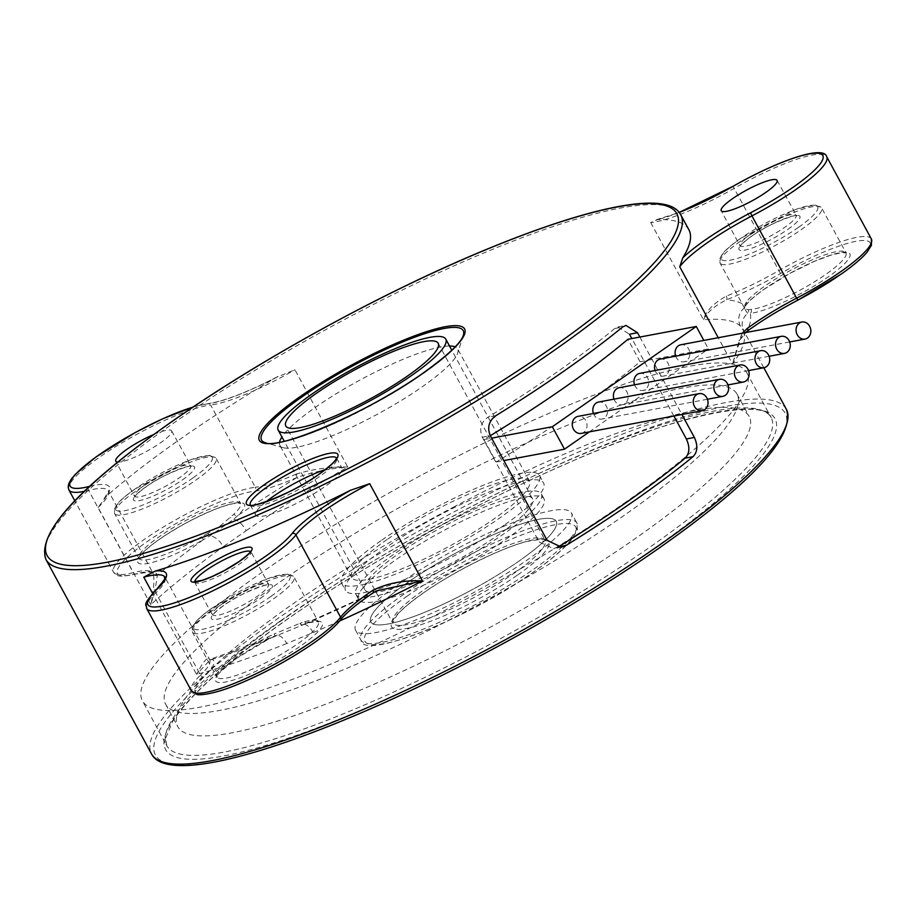 <?xml version="1.0" encoding="UTF-8"?>
<svg xmlns="http://www.w3.org/2000/svg" width="918" height="918" viewBox="0 0 918 918"><rect width="100%" height="100%" fill="white"/><g stroke="black" fill="none" stroke-linecap="round" stroke-linejoin="round"><path stroke-width="0.69" stroke-dasharray="4.59 3.44" d="M528.32 554.323A105.467 19.989 -28.5 0 0 556.205 521.309A105.467 19.989 -28.5 0 0 495.433 533.84A105.467 19.989 -28.5 0 0 398.71 588.943A105.467 19.989 -28.5 0 0 370.838 621.956A105.467 19.989 -28.5 0 0 431.609 609.414A105.467 19.989 -28.5 0 0 528.32 554.323M513.437 526.898A105.467 19.989 -28.5 0 0 541.31 493.884A105.467 19.989 -28.5 0 0 480.539 506.415A105.467 19.989 -28.5 0 0 383.827 561.506A105.467 19.989 -28.5 0 0 355.943 594.531A105.467 19.989 -28.5 0 0 416.715 581.989A105.467 19.989 -28.5 0 0 513.437 526.898M507.218 528.561A95.346 18.073 -28.5 0 0 532.429 498.704A95.346 18.073 -28.5 0 0 477.475 510.041A95.346 18.073 -28.5 0 0 390.035 559.854A95.346 18.073 -28.5 0 0 364.836 589.7A95.346 18.073 -28.5 0 0 419.778 578.374A95.346 18.073 -28.5 0 0 507.218 528.561M538.981 551.477A122.805 23.283 -28.5 0 0 571.444 513.036A122.805 23.283 -28.5 0 0 500.677 527.632A122.805 23.283 -28.5 0 0 388.062 591.777A122.805 23.283 -28.5 0 0 355.599 630.23A122.805 23.283 -28.5 0 0 426.365 615.634A122.805 23.283 -28.5 0 0 538.981 551.477M466.86 592.512A105.467 19.989 151.5 0 1 370.838 621.956A105.467 19.989 151.5 0 1 460.17 550.743A105.467 19.989 151.5 0 1 556.205 521.309A105.467 19.989 151.5 0 1 466.86 592.512M454.685 570.078A105.467 19.989 151.5 0 1 358.651 599.511A105.467 19.989 151.5 0 1 447.995 528.309A105.467 19.989 151.5 0 1 544.018 498.864A105.467 19.989 151.5 0 1 454.685 570.078M441.03 484.83A325.064 61.621 151.5 0 1 737.005 394.086A325.064 61.621 151.5 0 1 461.639 613.557A325.064 61.621 151.5 0 1 165.665 704.301A325.064 61.621 151.5 0 1 441.03 484.83M453.217 507.264A325.064 61.621 151.5 0 1 749.191 416.52A325.064 61.621 151.5 0 1 473.826 635.99A325.064 61.621 151.5 0 1 177.851 726.735A325.064 61.621 151.5 0 1 453.217 507.264M751.062 309.412L748.239 309.745L744.727 308.505L744.911 304.673L746.265 302.102A57.788 10.959 151.5 0 1 764.614 286.221A57.788 10.959 151.5 0 1 815.677 258.348A57.788 10.959 151.5 0 1 845.971 252.748A57.788 10.959 151.5 0 1 825.752 274.425A57.788 10.959 151.5 0 1 751.062 309.412A2.892 2.582 -95.8 0 1 750.213 313.359A60.68 11.498 -28.5 0 0 828.633 276.616A60.68 11.498 -28.5 0 0 839.465 252.783A60.68 11.498 -28.5 0 0 764.442 289.009A60.68 11.498 -28.5 0 0 745.175 305.694L744.165 308.092L747.665 313.417L750.213 313.359A375.623 71.202 -28.5 0 1 747.08 331.214L738.99 341.003L732.541 364.044L742.295 333.211M304.673 621.681A57.788 10.959 151.5 0 1 318.339 621.842A57.788 10.959 151.5 0 1 298.12 643.518A57.788 10.959 151.5 0 1 247.057 671.391A57.788 10.959 151.5 0 1 216.763 676.991A57.788 10.959 151.5 0 1 236.982 655.326A57.788 10.959 151.5 0 1 267.356 637.115L268.71 638.997A60.68 11.498 -28.5 0 0 236.81 658.114A60.68 11.498 -28.5 0 0 225.966 681.948A60.68 11.498 -28.5 0 0 301.001 645.71A60.68 11.498 -28.5 0 0 307.886 622.783L268.71 638.997A375.623 71.202 -28.5 0 1 212.402 659.388L210.612 659.422L196.578 674.409C202.086 663.599 206.08 658.229 208.547 658.309A2.892 2.823 124.4 0 0 209.419 659.273L209.419 659.273A2.892 2.823 124.4 0 0 212.402 659.388A89.574 16.983 -28.5 0 1 204.106 676.784A83.79 15.881 151.5 0 0 220.274 690.657A83.79 15.881 151.5 0 0 313.233 643.357A83.79 15.881 151.5 0 0 339.499 620.763A89.574 16.983 -28.5 0 1 372.857 592.994L302.94 624.561A14.447 6.334 66.9 0 0 302.733 624.653A2.892 2.043 -112.2 0 1 302.653 624.688A2.892 2.043 -112.2 0 1 299.945 623.333L304.673 621.681A2.892 2.249 75.4 0 0 307.255 623.092L307.255 623.092A2.892 2.249 75.4 0 0 307.886 622.783A375.623 71.202 -28.5 0 0 372.857 592.994M581.243 433.399A8.664 7.333 79.4 0 0 585.822 420.582A8.664 7.333 79.4 0 0 578.053 416.359M675.682 356.173A8.664 7.333 79.4 0 0 676.302 357.561A8.664 7.333 79.4 0 0 684.071 361.784A8.664 7.333 79.4 0 0 688.638 348.966A8.664 7.333 79.4 0 0 680.869 344.743M655.119 370.505A8.664 7.333 79.4 0 0 655.739 371.882A8.664 7.333 79.4 0 0 663.507 376.105A8.664 7.333 79.4 0 0 668.075 363.287A8.664 7.333 79.4 0 0 660.306 359.064M634.556 384.826A8.664 7.333 79.4 0 0 635.176 386.203A8.664 7.333 79.4 0 0 642.944 390.425A8.664 7.333 79.4 0 0 647.511 377.608A8.664 7.333 79.4 0 0 639.743 373.385M613.993 399.146A8.664 7.333 79.4 0 0 614.612 400.535A8.664 7.333 79.4 0 0 622.381 404.758A8.664 7.333 79.4 0 0 626.948 391.94A8.664 7.333 79.4 0 0 619.18 387.717M593.43 413.479A8.664 7.333 79.4 0 0 594.038 414.856A8.664 7.333 79.4 0 0 601.806 419.078A8.664 7.333 79.4 0 0 606.385 406.261A8.664 7.333 79.4 0 0 598.616 402.038M504.177 525.211A112.684 21.366 151.5 0 1 404.597 579.568A112.684 21.366 151.5 0 1 345.535 590.492A112.684 21.366 151.5 0 1 384.952 548.241A112.684 21.366 151.5 0 1 484.532 493.873A112.684 21.366 151.5 0 1 543.594 482.96A112.684 21.366 151.5 0 1 504.177 525.211M380.89 540.759A112.684 21.366 -28.5 0 0 341.473 583.01A112.684 21.366 -28.5 0 0 400.535 572.098A112.684 21.366 -28.5 0 0 500.115 517.729A112.684 21.366 -28.5 0 0 539.543 475.478A112.684 21.366 -28.5 0 0 480.47 486.402A112.684 21.366 -28.5 0 0 380.89 540.759M449.51 345.994A101.129 19.175 -28.5 0 0 315.264 407.431A101.129 19.175 -28.5 0 0 281.918 436.991M279.531 442.212A101.129 19.175 -28.5 0 0 279.887 445.356A101.129 19.175 -28.5 0 0 283.318 447.709A101.129 19.175 -28.5 0 0 422.257 386.776A101.129 19.175 -28.5 0 0 457.726 353.005A101.129 19.175 -28.5 0 0 457.634 348.851A101.129 19.175 -28.5 0 0 455.19 346.843M266.025 501.779A49.124 9.306 -28.5 0 0 255.72 515.067A49.124 9.306 -28.5 0 0 281.47 510.305A49.124 9.306 -28.5 0 0 324.88 486.609A49.124 9.306 -28.5 0 0 342.058 468.191A49.124 9.306 -28.5 0 0 325.293 469.591M207.996 533.278L201.535 536.8L203.475 539.589L209.947 535.905L233.631 519.336L237.624 515.698A60.68 11.498 -28.5 0 0 205.345 513.403A60.68 11.498 -28.5 0 0 137.505 560.864A60.68 11.498 -28.5 0 0 203.475 539.589A375.623 71.202 -28.5 0 0 157.23 575.276A89.574 16.983 -28.5 0 0 136.507 573.75A83.79 15.881 151.5 0 1 146.777 541.895A83.79 15.881 151.5 0 1 254.504 491.21A89.574 16.983 -28.5 0 0 297.053 477.463C313.279 471.944 330.17 468.467 347.727 467.01C329.791 466.814 312.717 469.132 296.514 473.963A2.892 1.17 -113.6 0 1 297.053 477.463A375.623 71.202 -28.5 0 0 237.624 515.698A2.892 2.306 -133.3 0 1 234.056 514.046L220.641 525.544L207.996 533.278A2.892 0.757 61.9 0 0 209.947 535.905A14.447 7.826 -125.6 0 1 223.281 546.692L246.208 530.661A14.447 6.736 -124.3 0 0 233.631 519.336A2.892 2.031 45.6 0 1 230.521 517.523M626.455 501.607A343.837 65.178 151.5 0 1 322.608 667.466A343.837 65.178 151.5 0 1 142.393 700.79A343.837 65.178 151.5 0 1 262.674 571.845A343.837 65.178 151.5 0 1 566.521 405.986A343.837 65.178 151.5 0 1 746.747 372.662A343.837 65.178 151.5 0 1 626.455 501.607M246.208 530.661A361.176 68.471 151.5 0 1 347.727 467.01L294.942 369.77L276.352 377.378A361.176 68.471 -28.5 0 0 106.247 496.386L98.065 507.493L150.862 604.732C154.775 591.158 156.898 581.335 157.23 575.276A2.892 2.834 170.5 0 1 153.317 574.129C154.58 579.751 153.765 589.953 150.862 604.732A361.176 68.471 151.5 0 1 223.281 546.692M153.754 434.501A31.786 6.024 151.5 0 1 171.655 430.898A31.786 6.024 151.5 0 1 160.535 442.82A31.786 6.024 151.5 0 1 117.745 462.11M387.006 539.577A101.129 19.175 -28.5 0 0 351.628 577.502A101.129 19.175 -28.5 0 0 404.631 567.703A101.129 19.175 -28.5 0 0 493.999 518.911A101.129 19.175 -28.5 0 0 529.376 480.986A101.129 19.175 -28.5 0 0 476.373 490.797A101.129 19.175 -28.5 0 0 387.006 539.577M871.366 238.967A86.682 16.432 -28.5 0 0 778.625 270.741A86.682 16.432 151.5 0 1 726.299 296.124C713.424 303.33 705.827 311.213 703.509 319.797C706.768 312.636 714.422 305.969 726.459 299.784A89.574 16.983 -28.5 0 0 780.529 273.553A83.79 15.881 151.5 0 1 863.827 240.47A83.79 15.881 151.5 0 1 840.865 274.252M639.869 337.055L681.913 414.5M688.879 229.752A361.176 68.471 -28.5 0 0 657.713 219.586L650.713 222.558A86.682 16.432 -28.5 0 0 733.952 188.465A86.682 16.432 151.5 0 1 826.693 156.68M650.713 222.558L703.509 319.797A361.176 68.471 151.5 0 1 740.459 326.154L743.844 331.306A14.447 14.183 -19.8 0 1 742.972 329.367L742.972 329.367A14.447 14.183 -19.8 0 1 747.665 313.417A2.892 2.743 84.8 0 0 748.239 309.745M339.694 620.958A361.176 68.471 151.5 0 1 313.107 632.617L286.795 643.507A14.447 7.447 68.2 0 0 275.87 635.761L275.87 635.761A14.447 7.447 68.2 0 0 275.561 635.899A2.892 0.608 -112.7 0 1 275.538 635.91A2.892 0.608 -112.7 0 1 274.103 634.028L299.945 623.333M558.385 546.841L553.611 548.7L539.164 541.964L482.317 437.243C479.035 429.062 480.929 422.372 487.986 417.197A346.729 65.729 -28.5 0 0 614.75 328.529L618.032 326.957L629.519 334.267M267.356 637.115L274.103 634.028M313.107 632.617A14.447 6.334 66.9 0 0 302.94 624.561L300.955 625.376M740.459 326.154A14.447 14.16 -46.3 0 1 744.165 308.092A2.892 2.708 -161.1 0 0 745.129 306.819L745.129 306.819A2.892 2.708 -161.1 0 0 744.911 304.673M673.892 416.003L631.848 338.558M482.317 437.243L490.304 435.694A346.729 65.729 151.5 0 1 483.924 439.584L496.11 462.018A346.729 65.729 -28.5 0 0 640.053 361.749L627.878 339.304M483.924 439.584L491.635 438.138M496.11 462.018L503.81 460.572M640.053 361.749L708.444 348.909L703.842 340.429M589.333 431.885L708.444 348.909M746.265 302.102A2.892 2.616 36.9 0 1 746.127 304.937L746.127 304.937A2.892 2.616 36.9 0 1 745.175 305.694A375.623 71.202 -28.5 0 0 726.459 299.784A2.892 1.572 -111.3 0 0 726.299 296.124M533.897 569.057A122.805 23.283 -28.5 0 0 544.397 561.449A122.805 23.283 -28.5 0 0 576.86 523.008A122.805 23.283 -28.5 0 0 512.485 534.907A122.805 23.283 -28.5 0 0 403.977 594.153A122.805 23.283 -28.5 0 0 393.478 601.76A122.805 23.283 -28.5 0 0 361.015 640.202A122.805 23.283 -28.5 0 0 425.378 628.291A122.805 23.283 -28.5 0 0 533.897 569.057M406.858 596.344A119.914 22.732 151.5 0 1 555.138 524.74A119.914 22.732 151.5 0 1 533.725 571.845A119.914 22.732 151.5 0 1 385.445 643.449A119.914 22.732 151.5 0 1 406.858 596.344M517.672 574.943A89.574 16.983 -28.5 0 0 533.668 539.761A89.574 16.983 -28.5 0 0 422.9 593.246A89.574 16.983 -28.5 0 0 406.904 628.428A89.574 16.983 -28.5 0 0 517.672 574.943M522.193 567.381A86.682 16.432 151.5 0 1 514.791 572.752A86.682 16.432 151.5 0 1 438.184 614.567A86.682 16.432 151.5 0 1 392.755 622.966A86.682 16.432 151.5 0 1 415.67 595.828A86.682 16.432 151.5 0 1 423.083 590.458A86.682 16.432 151.5 0 1 499.679 548.643A86.682 16.432 151.5 0 1 545.108 540.243A86.682 16.432 151.5 0 1 522.193 567.381M194.8 581.771A31.786 6.024 -28.5 0 0 194.949 582.31A31.786 6.024 -28.5 0 0 211.61 579.224A31.786 6.024 -28.5 0 0 239.69 563.893A31.786 6.024 -28.5 0 0 250.809 551.982A31.786 6.024 -28.5 0 0 250.43 551.557M283.318 447.709L265.463 442.774A114.727 21.745 -28.5 0 0 423.083 373.649A114.727 21.745 -28.5 0 0 463.326 335.345L457.726 353.005M250.201 504.866A49.124 9.306 -28.5 0 0 250.316 505.095A49.124 9.306 -28.5 0 0 276.054 500.333A49.124 9.306 -28.5 0 0 319.464 476.637A49.124 9.306 -28.5 0 0 336.642 458.22A49.124 9.306 -28.5 0 0 336.504 458.002M45.934 559.475A361.176 68.471 151.5 0 1 172.286 424.024A361.176 68.471 151.5 0 1 618.904 208.352A361.176 68.471 151.5 0 1 680.754 214.789M786.347 409.267A361.176 68.471 -28.5 0 0 724.497 402.83A361.176 68.471 -28.5 0 0 277.867 618.502A361.176 68.471 -28.5 0 0 151.527 753.942M280.759 620.694A358.284 67.921 151.5 0 1 723.809 406.754A358.284 67.921 151.5 0 1 659.824 547.495A358.284 67.921 151.5 0 1 216.774 761.435A358.284 67.921 151.5 0 1 280.759 620.694M653.708 548.677A346.729 65.729 -28.5 0 0 715.627 412.469A346.729 65.729 -28.5 0 0 286.864 619.512A346.729 65.729 -28.5 0 0 224.944 755.721A346.729 65.729 -28.5 0 0 653.708 548.677M287.047 616.724A343.837 65.178 151.5 0 1 590.894 450.864A343.837 65.178 151.5 0 1 771.109 417.541A343.837 65.178 151.5 0 1 650.828 546.485A343.837 65.178 151.5 0 1 346.981 712.345A343.837 65.178 151.5 0 1 166.755 745.668A343.837 65.178 151.5 0 1 287.047 616.724M182.372 479.93A34.677 6.575 -28.5 0 0 188.557 466.31A34.677 6.575 -28.5 0 0 145.687 487.01A34.677 6.575 -28.5 0 0 139.49 500.631A34.677 6.575 -28.5 0 0 182.372 479.93M145.859 484.222A31.786 6.024 151.5 0 1 173.95 468.891A31.786 6.024 151.5 0 1 190.6 465.805A31.786 6.024 151.5 0 1 179.48 477.727A31.786 6.024 151.5 0 1 151.401 493.058A31.786 6.024 151.5 0 1 134.739 496.145A31.786 6.024 151.5 0 1 145.859 484.222M134.808 491.864A57.788 10.959 -28.5 0 0 114.589 513.529A57.788 10.959 -28.5 0 0 144.883 507.929A57.788 10.959 -28.5 0 0 195.947 480.057A57.788 10.959 -28.5 0 0 216.166 458.38A57.788 10.959 -28.5 0 0 185.872 463.992A57.788 10.959 -28.5 0 0 134.808 491.864M193.067 477.853A54.896 10.408 151.5 0 1 125.181 510.637A54.896 10.408 151.5 0 1 134.98 489.076A54.896 10.408 151.5 0 1 202.867 456.292A54.896 10.408 151.5 0 1 193.067 477.853M787.805 229.408A34.677 6.575 -28.5 0 0 794.001 215.787A34.677 6.575 -28.5 0 0 751.119 236.488A34.677 6.575 -28.5 0 0 744.923 250.109A34.677 6.575 -28.5 0 0 787.805 229.408M751.291 233.7A31.786 6.024 151.5 0 1 779.382 218.369A31.786 6.024 151.5 0 1 796.044 215.294A31.786 6.024 151.5 0 1 784.924 227.216A31.786 6.024 151.5 0 1 756.834 242.547A31.786 6.024 151.5 0 1 740.172 245.622A31.786 6.024 151.5 0 1 751.291 233.7M740.241 241.354A57.788 10.959 -28.5 0 0 720.033 263.018A57.788 10.959 -28.5 0 0 750.316 257.419A57.788 10.959 -28.5 0 0 801.391 229.546A57.788 10.959 -28.5 0 0 821.599 207.87A57.788 10.959 -28.5 0 0 791.316 213.469A57.788 10.959 -28.5 0 0 740.241 241.354M798.499 227.343A54.896 10.408 151.5 0 1 730.613 260.127A54.896 10.408 151.5 0 1 740.424 238.565A54.896 10.408 151.5 0 1 808.31 205.781A54.896 10.408 151.5 0 1 798.499 227.343M260.173 598.502A34.677 6.575 -28.5 0 0 266.369 584.881A34.677 6.575 -28.5 0 0 223.487 605.593A34.677 6.575 -28.5 0 0 217.291 619.214A34.677 6.575 -28.5 0 0 260.173 598.502M223.659 602.805A31.786 6.024 151.5 0 1 251.75 587.474A31.786 6.024 151.5 0 1 268.412 584.387A31.786 6.024 151.5 0 1 257.292 596.31A31.786 6.024 151.5 0 1 229.202 611.64A31.786 6.024 151.5 0 1 212.54 614.716A31.786 6.024 151.5 0 1 223.659 602.805M212.609 610.447A57.788 10.959 -28.5 0 0 192.401 632.112A57.788 10.959 -28.5 0 0 222.684 626.512A57.788 10.959 -28.5 0 0 273.759 598.639A57.788 10.959 -28.5 0 0 293.967 576.963A57.788 10.959 -28.5 0 0 263.684 582.574A57.788 10.959 -28.5 0 0 212.609 610.447M270.867 596.436A54.896 10.408 151.5 0 1 202.981 629.22A54.896 10.408 151.5 0 1 212.792 607.659A54.896 10.408 151.5 0 1 280.678 574.875A54.896 10.408 151.5 0 1 270.867 596.436M146.696 608.508A86.682 16.432 151.5 0 1 155.842 592.867A2.892 2.329 46.2 0 1 156.083 589.93M208.547 658.309A86.682 16.432 151.5 0 1 209.66 659.514L164.988 577.238A86.682 16.432 -28.5 0 1 155.842 592.867L200.514 675.143A86.682 16.432 -28.5 0 0 191.369 690.784M301.035 625.342L307.255 623.092C323.205 620.063 316.905 622.748 318.466 622.014L293.967 576.963L287.185 573.911L267.895 578.524L212.483 607.785C204.221 613.591 198.38 618.594 194.972 622.771L192.046 627.901L192.401 632.112L216.832 677.197C221.353 674.856 204.186 684.369 237.108 657.988L268.687 639.066L277.385 635.13L209.66 659.514A86.682 16.432 151.5 0 1 200.514 675.143A2.892 2.329 -133.8 0 0 204.106 676.784M201.535 536.8A57.788 10.959 151.5 0 1 138.962 558.408A57.788 10.959 151.5 0 1 159.181 536.743A57.788 10.959 151.5 0 1 210.245 508.87A57.788 10.959 151.5 0 1 240.527 503.259A57.788 10.959 151.5 0 1 234.056 514.046M780.529 273.553L733.046 186.354M68.896 489.925A86.682 16.432 151.5 0 1 120.797 443.497A86.682 16.432 151.5 0 1 210.658 404.987L255.33 487.263A86.682 16.432 -28.5 0 0 165.469 525.773A86.682 16.432 -28.5 0 0 113.568 572.201A86.682 16.432 -28.5 0 0 133.271 572.648L88.598 490.373A86.682 16.432 151.5 0 1 84.307 491.359M743.844 331.306A361.176 68.471 151.5 0 1 732.541 364.044L718.243 337.721M296.514 473.963A86.682 16.432 151.5 0 1 255.33 487.263A2.892 2.57 -96.6 0 1 254.504 491.21M278.108 376.403C247.424 392.261 224.107 401.315 208.145 403.576A2.892 2.57 83.4 0 1 210.658 404.987A86.682 16.432 -28.5 0 0 294.942 369.77M136.507 573.75A2.892 2.272 75.8 0 1 135.864 574.06A2.892 2.272 75.8 0 1 133.271 572.648A86.682 16.432 151.5 0 1 152.973 573.107A86.682 16.432 151.5 0 1 153.317 574.129M98.065 507.493A86.682 16.432 -28.5 0 0 108.301 490.832A86.682 16.432 -28.5 0 0 88.598 490.373A2.892 2.272 -104.2 0 1 88.369 487.515M286.795 643.507A361.176 68.471 151.5 0 1 196.578 674.409L152.618 593.441M495.892 415.67L487.986 417.197M614.75 328.529L622.645 327.003M797.937 300.071A89.574 16.983 -28.5 0 0 747.08 331.214M679.217 212.471A89.574 16.983 151.5 0 1 657.713 219.586M276.352 377.378A89.574 16.983 151.5 0 1 207.124 403.943A83.79 15.881 -28.5 0 0 192.883 407.156M89.608 486.368A89.574 16.983 151.5 0 1 106.247 496.386M547.162 540.415L539.164 541.964M340.429 620.04A2.892 2.605 37.8 0 1 339.499 620.763M193.205 406.949L208.145 403.576A2.892 2.57 83.4 0 0 207.124 403.943M355.599 630.23L361.015 640.202C362.243 660.903 468.329 618.652 534.024 571.719C553.061 558.362 566.062 547.036 573.016 537.764L577.365 529.56L576.86 523.008L571.444 513.036M438.173 343.275L545.108 540.243C542.297 541.643 554.105 536.812 527.196 541.402C501.641 547.736 453.618 571.558 423.209 593.12C410.851 601.829 402.095 609.196 396.932 615.232L392.755 622.966L285.808 425.998M544.018 498.864L541.31 493.884M532.429 498.704L451.805 350.228M364.836 589.7L284.213 441.225M358.651 599.511L355.943 594.531M737.005 394.086L749.191 416.52M165.665 704.301L177.851 726.735M194.329 581.702L212.724 615.565C213.642 615.083 210.199 615.611 223.785 605.467C241.055 592.11 272.692 582.023 269.02 584.995L250.637 551.133M746.747 372.662L771.109 417.541C766.312 398.309 680.467 412.457 568.334 462.901C474.79 503.466 366.007 564.019 287.173 619.386C227.469 661.476 189.234 695.58 172.469 721.709L165.619 738.313L166.755 745.668L142.393 700.79M171.655 430.898L191.219 466.413C194.891 463.441 163.255 473.527 145.985 486.884C132.399 497.028 135.841 496.5 134.912 496.982L115.783 461.238M134.682 489.202C126.409 495.009 120.568 500.012 117.171 504.189L114.234 509.329L114.589 513.529L139.031 558.614L141.28 554.702C148.303 546.417 162.853 536.066 184.931 523.65C207.388 511.705 224.405 504.889 235.995 503.202L240.665 503.431L216.166 458.38L209.373 455.328L190.095 459.941L134.682 489.202M777.087 180.387L796.652 215.902C800.324 212.93 768.687 223.017 751.417 236.374C737.831 246.517 741.274 245.99 740.356 246.472L721.227 210.715M740.115 238.68C731.853 244.498 726.012 249.489 722.604 253.678L719.678 258.807L720.033 263.018L744.773 308.609L746.127 304.937C749.111 300.932 755.307 295.585 764.74 288.895L790.157 273.254L814.312 261.389L830.733 255.193L841.427 252.691L846.098 252.92L821.599 207.87L814.817 204.806L795.527 209.43L740.115 238.68M341.473 583.01L345.535 590.492M250.316 505.095L255.72 515.067M351.628 577.502L279.887 445.356M529.376 480.986L457.634 348.851M104.101 498.589C108.267 492.312 109.667 489.719 108.301 490.832L152.973 573.107C149.909 574.232 161.511 569.814 135.864 574.06C114.957 578.478 117.114 574.783 113.568 572.201L74.806 500.803M763.799 367.739L742.972 329.355C744.2 328.105 742.88 331.983 739.024 340.957M561.541 547.174L553.611 548.712M618.032 326.946L625.973 325.42M336.642 458.22L342.058 468.191M539.543 475.478L543.594 482.96M707.434 399.25L601.806 419.078M727.997 384.917L622.381 404.758M748.56 370.597L642.944 390.425M769.123 356.276L663.507 376.105M789.687 341.955L684.071 361.784M738.99 341.003L745.519 332.603M656.347 219.758L679.171 212.414"/><path stroke-width="1.38" d="M420.582 368.99A95.346 18.073 -28.5 0 0 445.792 339.144A95.346 18.073 -28.5 0 0 390.839 350.469A95.346 18.073 -28.5 0 0 303.399 400.282A95.346 18.073 -28.5 0 0 278.2 430.14A95.346 18.073 -28.5 0 0 333.142 418.803A95.346 18.073 -28.5 0 0 420.582 368.99M308.723 398.86A86.682 16.432 -28.5 0 0 285.808 425.998A86.682 16.432 -28.5 0 0 335.759 415.693A86.682 16.432 -28.5 0 0 415.257 370.413A86.682 16.432 -28.5 0 0 438.173 343.275A86.682 16.432 -28.5 0 0 388.222 353.579A86.682 16.432 -28.5 0 0 308.723 398.86M706.814 397.873A8.664 7.333 79.4 0 0 699.046 393.65A8.664 7.333 79.4 0 0 694.478 406.467A8.664 7.333 79.4 0 0 702.247 410.69A8.664 7.333 79.4 0 0 706.814 397.873M699.046 393.65L578.053 416.359A8.664 7.333 79.4 0 0 573.475 429.176A8.664 7.333 79.4 0 0 581.243 433.399L702.247 410.69M809.63 326.246A8.664 7.333 79.4 0 0 801.862 322.023A8.664 7.333 79.4 0 0 797.294 334.841A8.664 7.333 79.4 0 0 805.063 339.063A8.664 7.333 79.4 0 0 809.63 326.246M801.862 322.023L680.869 344.743A8.664 7.333 79.4 0 0 675.682 356.173M789.067 340.567A8.664 7.333 79.4 0 0 781.298 336.344A8.664 7.333 79.4 0 0 776.731 349.161A8.664 7.333 79.4 0 0 784.5 353.384A8.664 7.333 79.4 0 0 789.067 340.567M781.298 336.344L660.306 359.064A8.664 7.333 79.4 0 0 655.119 370.505M768.504 354.899A8.664 7.333 79.4 0 0 760.735 350.676A8.664 7.333 79.4 0 0 756.168 363.494A8.664 7.333 79.4 0 0 763.937 367.716A8.664 7.333 79.4 0 0 768.504 354.899M760.735 350.676L639.743 373.385A8.664 7.333 79.4 0 0 634.556 384.826M747.94 369.22A8.664 7.333 79.4 0 0 740.172 364.997A8.664 7.333 79.4 0 0 735.605 377.814A8.664 7.333 79.4 0 0 743.373 382.037A8.664 7.333 79.4 0 0 747.94 369.22M740.172 364.997L619.18 387.717A8.664 7.333 79.4 0 0 613.993 399.146M727.377 383.54A8.664 7.333 79.4 0 0 719.609 379.318A8.664 7.333 79.4 0 0 715.042 392.135A8.664 7.333 79.4 0 0 722.81 396.358A8.664 7.333 79.4 0 0 727.377 383.54M719.609 379.318L598.616 402.038A8.664 7.333 79.4 0 0 593.43 413.479M281.918 436.991A101.129 19.175 -28.5 0 0 279.531 442.212M325.293 469.591A49.124 9.306 -28.5 0 0 272.91 496.649A49.124 9.306 -28.5 0 0 266.025 501.779M765.968 192.31A31.786 6.024 151.5 0 1 737.888 207.64A31.786 6.024 151.5 0 1 721.227 210.715A31.786 6.024 151.5 0 1 732.346 198.804A31.786 6.024 151.5 0 1 760.425 183.462A31.786 6.024 151.5 0 1 777.087 180.387A31.786 6.024 151.5 0 1 765.968 192.31M117.745 462.11A31.786 6.024 151.5 0 1 115.783 461.238A31.786 6.024 151.5 0 1 126.902 449.315A31.786 6.024 151.5 0 1 153.754 434.501M152.618 593.441L143.782 577.17L155.245 571.076A361.176 68.471 -28.5 0 0 350.446 490.304L369.69 483.694A86.682 16.432 -28.5 0 0 323.079 511.544A86.682 16.432 -28.5 0 0 295.906 534.919L340.578 617.194A2.892 2.605 37.8 0 1 340.429 620.04C335.793 625.95 327.737 633.03 316.285 641.28L313.531 643.231C288.286 660.512 261.837 674.73 234.159 685.861C209.614 695.649 196.704 695.236 196.647 694.295L191.369 690.784A86.682 16.432 -28.5 0 0 236.81 682.384A86.682 16.432 -28.5 0 0 313.405 640.569A86.682 16.432 -28.5 0 0 340.578 617.194A86.682 16.432 151.5 0 1 367.751 593.82A86.682 16.432 151.5 0 1 372.857 590.32C387.534 583.148 404.081 580.027 422.487 580.933L376.587 590.882M455.19 346.843A101.129 19.175 -28.5 0 0 449.51 345.994M742.295 333.211L747.413 328.311A2.892 1.652 53.8 0 1 747.436 331.054L747.436 331.054A2.892 1.652 53.8 0 1 747.08 331.214M639.869 337.055L637.517 332.729L625.973 325.42L622.645 327.003A361.176 68.471 151.5 0 1 495.892 415.67C488.881 420.857 487.022 427.524 490.304 435.694L547.162 540.415L561.541 547.174L566.28 545.315A361.176 68.471 151.5 0 0 693.044 456.648L685.138 458.174A346.729 65.729 151.5 0 1 558.385 546.841L566.28 545.315M681.913 414.5L694.364 437.438C698.036 445.54 697.588 451.943 693.044 456.648M718.243 337.721L679.745 266.805L682.797 257.809A361.176 68.471 -28.5 0 0 688.879 229.752L680.754 214.789A361.176 68.471 151.5 0 1 554.403 350.24A361.176 68.471 151.5 0 1 107.785 565.901A361.176 68.471 151.5 0 1 45.934 559.475L151.527 753.942A361.176 68.471 -28.5 0 0 213.378 760.379A361.176 68.471 -28.5 0 0 659.996 544.707A361.176 68.471 -28.5 0 0 786.347 409.267C795.596 435.476 753.529 481.514 660.122 547.369C572.384 609.047 449.074 676.6 347.75 718.519C240.562 763.007 164.024 778.533 151.527 753.942M685.138 458.174C689.636 453.492 690.049 447.089 686.377 438.988L673.892 416.003M631.848 338.558L629.519 334.267L637.517 332.729M703.842 340.429L696.269 326.464L627.878 339.304A346.729 65.729 151.5 0 1 490.315 435.706M491.635 438.138L552.315 426.744L564.501 449.177L589.333 431.885M503.81 460.572L564.501 449.177M696.269 326.464L552.315 426.744M372.857 590.32A2.892 1.251 56.2 0 1 373.11 592.902L373.11 592.902A2.892 1.251 56.2 0 1 372.857 592.994M203.188 568.196A34.677 6.575 151.5 0 1 246.058 547.484A34.677 6.575 151.5 0 1 239.862 561.105A34.677 6.575 151.5 0 1 196.991 581.817A34.677 6.575 151.5 0 1 203.188 568.196M250.43 551.557A31.786 6.024 -28.5 0 0 206.068 570.388A31.786 6.024 -28.5 0 0 194.8 581.771M300.22 396.565A116.77 22.135 151.5 0 1 444.622 326.842A116.77 22.135 151.5 0 1 423.76 372.708A116.77 22.135 151.5 0 1 279.359 442.442A116.77 22.135 151.5 0 1 300.22 396.565M463.326 335.345A114.727 21.745 -28.5 0 0 411.895 338.249A114.727 21.745 -28.5 0 0 301.689 397.092A114.727 21.745 -28.5 0 0 265.463 442.774C278.165 450.107 370.574 411.356 423.462 372.834C447.858 355.22 461.146 342.724 463.326 335.345M264.613 484.474A52.005 9.857 151.5 0 1 328.919 453.423A52.005 9.857 151.5 0 1 319.636 473.849A52.005 9.857 151.5 0 1 255.319 504.911A52.005 9.857 151.5 0 1 264.613 484.474M336.504 458.002A49.124 9.306 -28.5 0 0 267.494 486.678A49.124 9.306 -28.5 0 0 250.201 504.866M551.523 348.037A358.284 67.921 -28.5 0 0 615.508 207.296A358.284 67.921 -28.5 0 0 172.458 421.236A358.284 67.921 -28.5 0 0 108.473 561.977A358.284 67.921 -28.5 0 0 551.523 348.037M292.119 533.496A2.892 2.605 -142.2 0 1 295.906 534.919A86.682 16.432 151.5 0 1 268.733 558.293A86.682 16.432 151.5 0 1 192.137 600.108A86.682 16.432 151.5 0 1 146.696 608.508C147.121 604.01 140.672 607.154 156.083 589.93A2.892 2.329 46.2 0 1 156.726 589.517A83.79 15.881 -28.5 0 0 172.894 603.39A83.79 15.881 -28.5 0 0 265.853 556.09A83.79 15.881 -28.5 0 0 292.119 533.496A89.574 16.983 151.5 0 1 350.446 490.304M679.745 266.805A86.682 16.432 -28.5 0 1 707.548 242.593A86.682 16.432 -28.5 0 1 751.957 215.891L796.629 298.166A86.682 16.432 -28.5 0 0 841.037 271.464A86.682 16.432 -28.5 0 0 871.366 238.967L826.693 156.68A86.682 16.432 151.5 0 1 796.365 189.188A86.682 16.432 151.5 0 1 751.957 215.891L750.557 212.804A83.79 15.881 -28.5 0 0 793.485 186.997A83.79 15.881 -28.5 0 0 816.446 153.203A83.79 15.881 -28.5 0 0 733.149 186.285A89.574 16.983 151.5 0 1 679.217 212.471M840.865 274.252A83.79 15.881 151.5 0 1 797.937 300.071L796.629 298.166A86.682 16.432 151.5 0 0 752.221 324.869A86.682 16.432 151.5 0 0 747.413 328.311M369.69 483.694L422.487 580.933A361.176 68.471 151.5 0 1 339.694 620.958M84.307 491.359A86.682 16.432 151.5 0 1 68.896 489.925L74.806 500.803M156.083 589.93C173.491 569.126 161.476 580.486 164.988 577.238A86.682 16.432 -28.5 0 0 143.782 577.17M155.245 571.076A89.574 16.983 151.5 0 1 156.726 589.517M682.797 257.809A89.574 16.983 151.5 0 1 750.557 212.804M192.883 407.156A83.79 15.881 -28.5 0 0 90.985 460.767A83.79 15.881 -28.5 0 0 89.126 486.483A89.574 16.983 151.5 0 1 89.608 486.368M686.377 438.988L694.364 437.438M88.369 487.515A2.892 2.272 -104.2 0 1 89.126 486.483M451.805 350.228L445.792 339.144M284.213 441.225L278.2 430.14M250.809 551.982L250.637 551.133C248.606 552.154 256.317 548.172 239.564 561.231L224.325 570.548L211.691 576.722L202.396 580.256L194.329 581.702L194.949 582.31M336.642 458.22L336.137 458.874C336.057 458.966 335.334 462.397 319.338 473.975C294.081 493.287 247.562 509.352 250.063 504.808L250.316 505.095M45.934 559.475C36.686 533.255 78.753 487.217 172.159 421.362C259.897 359.684 383.196 292.131 484.532 250.212C591.72 205.724 668.247 190.198 680.754 214.789M871.366 238.967L871.457 245.244L867.108 252.129C861.853 258.348 853.212 265.681 841.163 274.126L797.914 300.14C778.728 310.215 761.906 320.52 747.436 331.054L745.519 332.603M191.369 690.784L146.696 608.508M786.347 409.267L763.799 367.739M722.81 396.358L707.434 399.25M743.373 382.037L727.997 384.917M763.937 367.716L748.56 370.597M784.5 353.384L769.123 356.276M805.063 339.063L789.687 341.955M340.429 620.04C345.971 612.96 356.873 603.906 373.11 592.902L377.149 590.595M193.205 406.949L162.704 418.792L135.394 432.458L95.874 457.038L75.196 474.445L71.145 479.368L68.804 483.637L68.161 486.896L68.896 489.925M679.171 212.414L733.069 186.274C778.889 160.191 823.825 144.964 826.693 156.68"/></g></svg>
